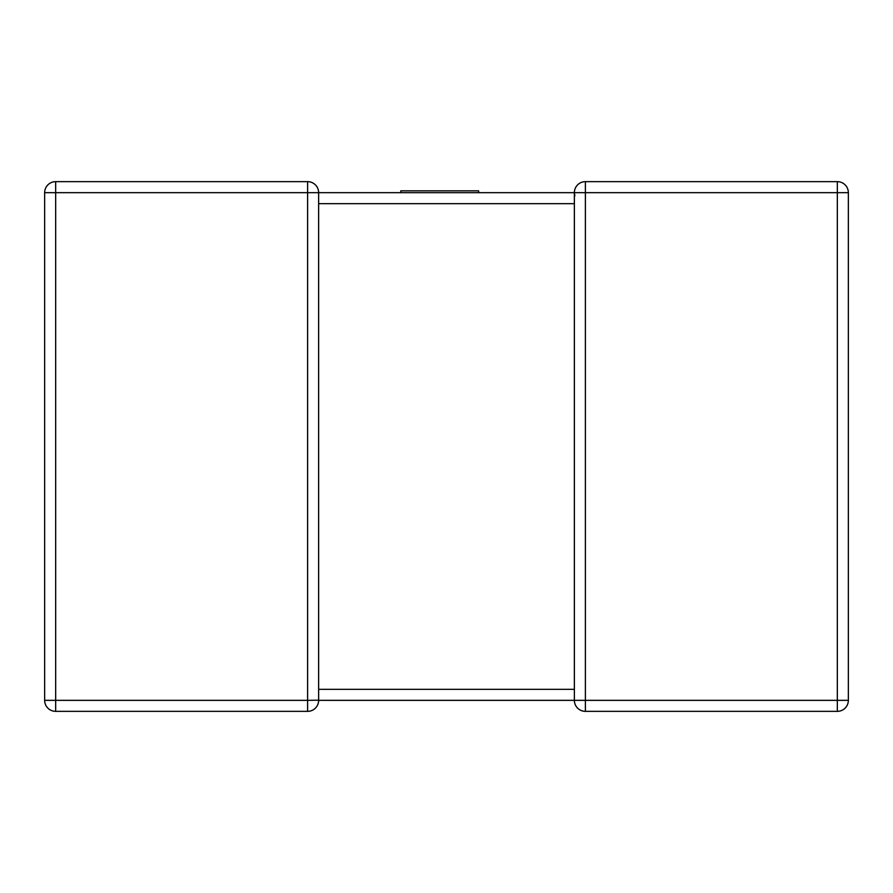 <?xml version="1.0" encoding="UTF-8"?>
<svg xmlns="http://www.w3.org/2000/svg" width="893" height="893" viewBox="0 0 893 893"><rect width="100%" height="100%" fill="white"/><g stroke="black" fill="none" stroke-linecap="round" stroke-linejoin="round"><path stroke-width="1.34" d="M848.35 700.335L837.333 700.335L837.333 192.665L585.384 192.665L585.384 700.335L837.333 700.335L837.333 711.353A11.017 11.017 0 0 0 848.35 700.335A11.017 11.017 0 0 1 837.333 711.353A11.017 11.017 0 0 0 848.35 700.335L848.35 192.665L848.35 700.335A11.017 11.017 0 0 1 837.333 711.353L585.384 711.353A11.017 11.017 0 0 1 574.366 700.335L318.634 700.335A11.017 11.017 0 0 1 307.616 711.353L55.667 711.353A11.017 11.017 0 0 1 44.65 700.335L44.65 192.665A11.017 11.017 0 0 1 55.667 181.647L307.616 181.647L55.667 181.647A11.017 11.017 0 0 0 44.65 192.665L55.667 192.665L55.667 700.335L307.616 700.335L307.616 192.665L55.667 192.665L55.667 181.647M574.366 690.01L574.366 689.318L318.634 689.318L318.634 202.99M574.366 700.335L585.384 700.335L585.384 711.353A11.017 11.017 0 0 1 574.366 700.335L574.366 203.682L318.634 203.682L318.634 201.896M585.384 181.647L585.384 192.665L318.634 192.665L574.366 192.665A11.017 11.017 0 0 1 585.384 181.647L837.333 181.647L585.384 181.647A11.017 11.017 0 0 0 574.366 192.665A11.017 11.017 0 0 1 585.384 181.647A11.017 11.017 0 0 0 574.366 192.665L574.846 195.891M848.35 192.665A11.017 11.017 0 0 0 837.333 181.647A11.017 11.017 0 0 1 848.35 192.665L837.333 192.665L837.333 181.647M307.616 181.647A11.017 11.017 0 0 1 318.634 192.665A11.017 11.017 0 0 0 307.616 181.647L307.616 192.665L318.634 192.665A11.017 11.017 0 0 0 307.616 181.647A11.017 11.017 0 0 1 318.634 192.665L318.634 203.682M400.778 192.665L400.778 190.834L478.648 190.834L478.648 192.665M318.634 690.01L318.634 700.335A11.017 11.017 0 0 1 307.616 711.353L307.616 700.335L318.634 700.19M44.65 700.335A11.017 11.017 0 0 0 55.667 711.353L55.667 700.335L44.65 700.335M574.366 202.99L574.366 192.665M574.366 691.104L574.366 689.318"/></g></svg>
